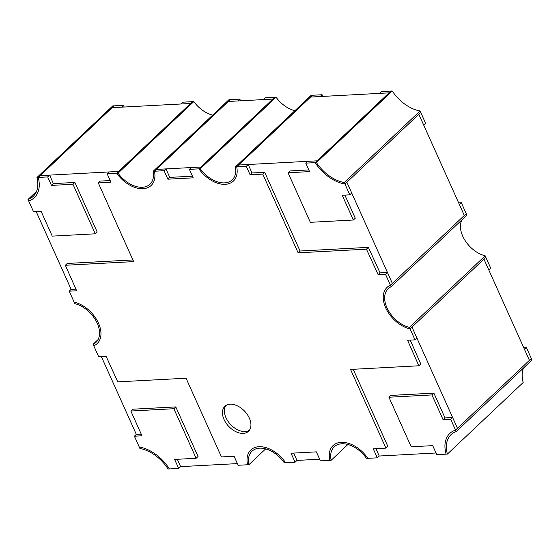 <?xml version="1.0" encoding="UTF-8"?>
<svg xmlns="http://www.w3.org/2000/svg" width="560" height="560" viewBox="0 0 560 560"><rect width="100%" height="100%" fill="white"/><g stroke="black" fill="none" stroke-linecap="round" stroke-linejoin="round"><path stroke-width="0.84" d="M237.391 463.603L180.593 466.634L178.675 468.447L169.358 468.944A34.349 21.987 -133.4 0 0 139.251 446.999L134.4 436.205L136.318 434.399L101.367 356.615M436.023 452.984L379.225 456.022L377.307 457.835L367.85 458.339A26.621 17.038 -133.4 0 0 341.187 442.323A26.621 17.038 -133.4 0 0 333.06 445.557A26.621 17.038 -133.4 0 0 329.833 460.369L320.404 460.873L316.358 451.864L291.025 453.222L295.071 462.224L285.614 462.735A26.621 17.038 -133.4 0 0 258.951 446.712A26.621 17.038 -133.4 0 0 250.824 449.953A26.621 17.038 -133.4 0 0 247.597 464.765L238.14 465.269L234.087 456.253L221.438 456.932L186.06 378.217L117.74 381.871L106.134 356.363L98.693 356.762L93.765 345.8A26.621 17.038 -133.4 0 0 97.167 343.602A26.621 17.038 -133.4 0 0 97.167 320.544A26.621 17.038 -133.4 0 0 74.151 302.148L69.223 291.186L71.148 289.373L36.19 211.596M319.655 459.207L296.989 460.418L295.071 462.224M36.533 191.394L28 199.458L28.672 200.949A34.349 21.987 -133.4 0 0 34.349 197.631A34.349 21.987 -133.4 0 0 38.248 177.436L47.663 176.932L51.471 185.409L72.982 184.254L95.256 233.814L52.234 236.117L41.104 211.337L33.523 211.743L28.672 200.949A34.349 21.987 -133.4 0 0 34.349 197.631A34.349 21.987 -133.4 0 0 38.248 177.436L40.166 175.623L118.629 171.43L116.711 173.243A26.621 17.038 -133.4 0 0 151.13 185.486A26.621 17.038 -133.4 0 0 154.476 171.227L156.394 169.414L200.865 167.034L198.947 168.847A26.621 17.038 -133.4 0 0 233.366 181.09A26.621 17.038 -133.4 0 0 236.712 166.831L310.583 97.062L389.046 92.869L315.175 162.631A34.349 21.987 -133.4 0 0 344.967 184.044L418.838 114.275L464.31 215.467L390.446 285.236A26.621 17.038 -133.4 0 0 387.023 287.441A26.621 17.038 -133.4 0 0 387.03 310.506A26.621 17.038 -133.4 0 0 410.067 328.895L483.931 259.133L529.41 360.325L455.546 430.094A34.349 21.987 -133.4 0 0 449.841 433.412A34.349 21.987 -133.4 0 0 446.096 454.153L436.772 454.65L432.719 445.634L411.215 446.789L388.941 397.229L390.859 395.416L433.874 393.12L445.011 417.893L452.613 417.487L457.464 428.281L411.985 327.089L416.906 338.037L414.988 339.85L410.067 328.895L485.856 257.32L483.931 259.133L488.859 270.081L490.777 268.268L485.17 255.808A24.906 15.939 -133.4 0 1 465.241 240.758A24.906 15.939 -133.4 0 1 461.888 219.912M47.663 176.932L49.581 175.119L40.166 175.623L112.119 107.667L190.582 103.474L118.629 171.43L109.046 171.941L107.128 173.754L116.711 173.243A26.621 17.038 -133.4 0 0 151.13 185.486A26.621 17.038 -133.4 0 0 154.476 171.227L164.045 170.709L165.963 168.903L156.394 169.414L228.347 101.458L272.818 99.078L200.865 167.034L191.296 167.545L189.378 169.358L198.947 168.847A26.621 17.038 -133.4 0 0 233.366 181.09A26.621 17.038 -133.4 0 0 236.712 166.831L246.295 166.313L248.213 164.507L238.63 165.018L317.093 160.825L307.678 161.329L305.76 163.135L315.175 162.631A34.349 21.987 -133.4 0 0 344.967 184.044L349.818 194.838L351.736 193.025L346.885 182.231L392.364 283.423L387.443 272.489L385.525 274.302L390.446 285.236A26.621 17.038 -133.4 0 0 387.023 287.441A26.621 17.038 -133.4 0 0 387.03 310.506A26.621 17.038 -133.4 0 0 410.067 328.895L409.388 327.383L485.17 255.808M526.484 347.718L531.328 358.512L529.41 360.325L524.566 349.531L526.484 347.718L523.81 347.865M420.084 110.978A32.634 20.888 -133.4 0 1 392.259 90.986L390.964 91.056L389.046 92.869L379.631 93.366L381.549 91.56L390.964 91.056L315.175 162.631L316.47 162.568A32.634 20.888 -133.4 0 0 344.295 182.553L420.084 110.978L420.756 112.462L418.838 114.275L423.682 125.069L425.6 123.256L420.756 112.462L344.967 184.044L344.295 182.553M123.452 105.35L114.037 105.854L112.119 107.667L121.534 107.163L123.452 105.35L124.201 107.023M461.314 202.72L466.228 213.654L464.31 215.467L459.396 204.533L461.314 202.72L458.647 202.86M239.834 99.134L230.265 99.645L228.347 101.458L237.916 100.947L239.834 99.134L240.583 100.8M212.639 115.115A24.906 15.939 -133.4 0 1 193.816 101.591L192.5 101.661L190.582 103.474L180.999 103.985L182.917 102.172L192.5 101.661L116.711 173.243L118.034 173.173A24.906 15.939 -133.4 0 0 149.954 184.24A24.906 15.939 -133.4 0 0 153.16 171.297L228.949 99.715L230.265 99.645L154.476 171.227L153.16 171.297M322.084 94.738L312.501 95.249L310.583 97.062L320.166 96.544L322.084 94.738L322.833 96.404M294.875 110.719A24.906 15.939 -133.4 0 1 276.052 97.195L274.736 97.265L272.818 99.078L263.249 99.589L265.167 97.776L274.736 97.265L198.947 168.847L200.27 168.777A24.906 15.939 -133.4 0 0 232.19 179.844A24.906 15.939 -133.4 0 0 235.396 166.901L311.185 95.319L312.501 95.249L236.712 166.831L235.396 166.901M225.939 405.496A17.178 10.997 -133.4 0 0 228.543 422.065A17.178 10.997 -133.4 0 0 245.161 431.564A17.178 10.997 -133.4 0 0 249.354 430.29M230.139 404.222A17.178 10.997 -133.4 0 0 224.896 406.315A17.178 10.997 -133.4 0 0 226.037 423.045A17.178 10.997 -133.4 0 0 243.243 433.377A17.178 10.997 -133.4 0 0 248.486 431.284A17.178 10.997 -133.4 0 0 247.338 414.554A17.178 10.997 -133.4 0 0 230.139 404.222M246.295 166.313L250.103 174.79L262.759 174.111L298.13 252.826L366.45 249.172L378.154 274.694L385.525 274.302M164.045 170.709L167.86 179.193L193.193 177.842L189.378 169.358M69.223 291.186L76.664 290.794L65.338 265.265L133.658 261.611L98.287 182.903L110.936 182.231L107.128 173.754M414.988 339.85L407.554 340.249L418.852 365.778L350.539 369.432L385.91 448.14L373.254 448.812L377.307 457.835M418.852 365.778L420.777 363.965L410.214 340.102M385.91 448.14L387.828 446.327L353.206 369.285M379.225 456.022L375.928 448.672M296.989 460.418L293.692 453.075M75.922 289.121L71.148 289.373M132.909 259.945L67.256 263.452L65.338 265.265M110.187 180.558L100.205 181.09L98.287 182.903M192.444 176.176L169.778 177.387L165.963 168.903M387.443 272.489L380.072 272.881L368.368 247.359L300.048 251.013L264.677 172.305L252.021 172.977L248.213 164.507M167.86 179.193L169.778 177.387M250.103 174.79L252.021 172.977M262.759 174.111L264.677 172.305M298.13 252.826L300.048 251.013M366.45 249.172L368.368 247.359M378.154 274.694L380.072 272.881M452.613 417.487L450.695 419.3L455.546 430.094A34.349 21.987 -133.4 0 0 449.841 433.412A34.349 21.987 -133.4 0 0 446.096 454.153L447.384 454.083L523.173 382.508A32.634 20.888 -133.4 0 1 523.439 368.088M388.941 397.229L431.956 394.926L443.093 419.706L450.695 419.3M443.093 419.706L445.011 417.893M431.956 394.926L433.874 393.12M141.232 434.133L136.318 434.399M178.675 468.447L174.622 459.431L196.133 458.283L198.051 456.47L175.777 406.91L132.762 409.213L130.844 411.026L141.981 435.799L134.4 436.205M180.593 466.634L177.296 459.291M196.133 458.283L173.859 408.723L130.844 411.026M173.859 408.723L175.777 406.91M305.76 163.135L309.568 171.612L288.064 172.76L310.331 222.32L353.346 220.017L355.271 218.211L344.883 195.097M308.819 169.939L289.982 170.947L288.064 172.76M353.346 220.017L342.216 195.244L349.818 194.838M95.256 233.814L97.174 232.001L74.9 182.448L53.389 183.596L49.581 175.119M51.471 185.409L53.389 183.596M72.982 184.254L74.9 182.448M169.358 468.944A34.349 21.987 -133.4 0 0 139.251 446.999L139.923 448.49A32.634 20.888 -133.4 0 1 168.07 469.014L169.358 468.944M456.211 431.578L532 359.996L531.328 358.512L455.546 430.094L456.211 431.578A32.634 20.888 -133.4 0 0 451.024 434.658A32.634 20.888 -133.4 0 0 447.384 454.083M392.259 90.986L316.47 162.568M36.953 177.506L38.248 177.436L114.037 105.854L112.742 105.924L36.953 177.506A32.634 20.888 -133.4 0 1 33.173 196.385A32.634 20.888 -133.4 0 1 28 199.458M391.125 286.748L466.914 215.166L466.228 213.654L390.446 285.236L391.125 286.748A24.906 15.939 -133.4 0 0 388.206 288.694A24.906 15.939 -133.4 0 0 388.108 310.079A24.906 15.939 -133.4 0 0 409.388 327.383M93.765 345.8A26.621 17.038 -133.4 0 0 97.167 343.602A26.621 17.038 -133.4 0 0 97.167 320.544A26.621 17.038 -133.4 0 0 74.151 302.148L74.83 303.66A24.906 15.939 -133.4 0 1 96.096 320.978A24.906 15.939 -133.4 0 1 95.991 342.349A24.906 15.939 -133.4 0 1 93.086 344.288L93.765 345.8M98.084 339.563L93.086 344.288M193.816 101.591L118.034 173.173M276.052 97.195L200.27 168.777M248.906 464.695L247.597 464.765A26.621 17.038 -133.4 0 1 250.824 449.953A26.621 17.038 -133.4 0 1 258.951 446.712A26.621 17.038 -133.4 0 1 285.614 462.735L284.305 462.805A24.906 15.939 -133.4 0 0 259.609 448.175A24.906 15.939 -133.4 0 0 252.007 451.199A24.906 15.939 -133.4 0 0 248.906 464.695L265.65 448.882M331.142 460.299L329.833 460.369A26.621 17.038 -133.4 0 1 333.06 445.557A26.621 17.038 -133.4 0 1 341.187 442.323A26.621 17.038 -133.4 0 1 367.85 458.339L366.541 458.409A24.906 15.939 -133.4 0 0 341.845 443.779A24.906 15.939 -133.4 0 0 334.243 446.803A24.906 15.939 -133.4 0 0 331.142 460.299L347.886 444.486"/></g></svg>
